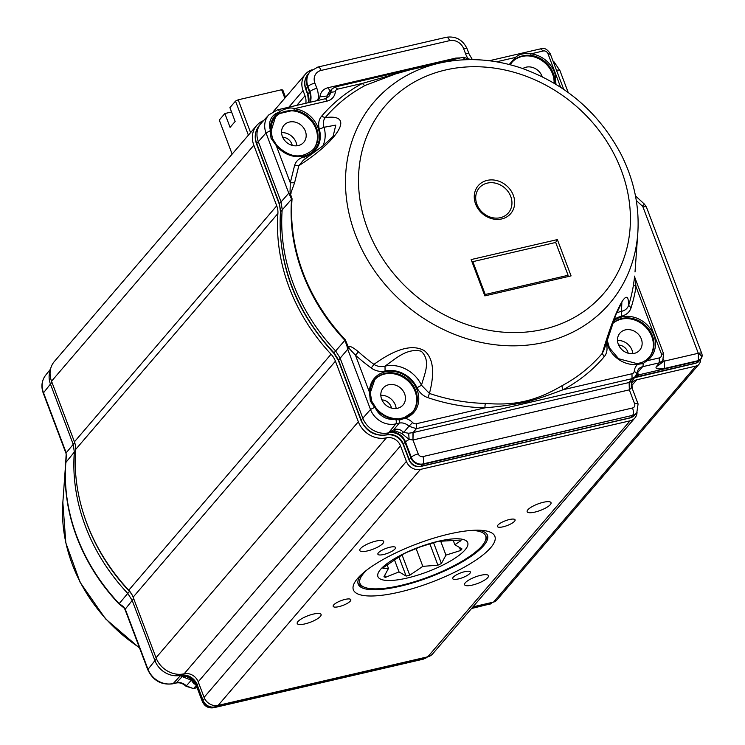 <?xml version="1.0" encoding="UTF-8"?>
<svg xmlns="http://www.w3.org/2000/svg" width="745" height="745" viewBox="0 0 745 745"><rect width="100%" height="100%" fill="white"/><g stroke="black" fill="none" stroke-linecap="round" stroke-linejoin="round"><path stroke-width="1.12" d="M478.933 530.216A69.099 18.737 -20.7 0 1 487.481 535.282A69.099 18.737 -20.7 0 1 400.084 586.25A69.099 18.737 -20.7 0 1 358.196 584.127A69.099 18.737 -20.7 0 1 361.26 574.674M399.218 592.154A75.627 20.506 -20.7 0 1 358.829 577.077A75.627 20.506 -20.7 0 1 416.874 543.915A75.627 20.506 -20.7 0 1 482.341 530.403A75.627 20.506 -20.7 0 1 480.376 556.953A75.627 20.506 -20.7 0 1 399.218 592.154M381.934 399.888A9.434 8.139 -139.4 0 1 391.078 406.658A9.434 8.139 -139.4 0 1 391.488 408.083M282.662 137.182A9.434 8.139 -139.4 0 1 291.807 143.962A9.434 8.139 -139.4 0 1 292.226 145.377M618.629 345.028A9.434 8.139 -139.4 0 1 627.765 351.798A9.434 8.139 -139.4 0 1 628.184 353.214M487.752 577.599A12.758 3.455 -20.7 0 1 474.984 584.378A12.758 3.455 -20.7 0 1 464.582 584.713A12.758 3.455 -20.7 0 1 475.291 576.965A12.758 3.455 -20.7 0 1 488.45 575.689A12.758 3.455 -20.7 0 1 487.752 577.599M550.332 504.598A12.758 3.455 -20.7 0 1 537.564 511.377A12.758 3.455 -20.7 0 1 527.162 511.713A12.758 3.455 -20.7 0 1 537.871 503.965A12.758 3.455 -20.7 0 1 551.03 502.689A12.758 3.455 -20.7 0 1 550.332 504.598M382.967 543.384A12.758 3.455 -20.7 0 1 370.2 550.173A12.758 3.455 -20.7 0 1 359.798 550.499A12.758 3.455 -20.7 0 1 370.507 542.76A12.758 3.455 -20.7 0 1 383.666 541.485A12.758 3.455 -20.7 0 1 382.967 543.384M320.387 616.394A12.758 3.455 -20.7 0 1 307.62 623.174A12.758 3.455 -20.7 0 1 297.218 623.509A12.758 3.455 -20.7 0 1 307.927 615.761A12.758 3.455 -20.7 0 1 321.086 614.485A12.758 3.455 -20.7 0 1 320.387 616.394M469.862 573.389A9.434 2.561 -20.7 0 1 460.41 578.409A9.434 2.561 -20.7 0 1 452.718 578.651A9.434 2.561 -20.7 0 1 460.643 572.924A9.434 2.561 -20.7 0 1 470.374 571.983A9.434 2.561 -20.7 0 1 469.862 573.389M514.562 521.239A9.434 2.561 -20.7 0 1 505.119 526.259A9.434 2.561 -20.7 0 1 497.418 526.51A9.434 2.561 -20.7 0 1 505.343 520.774A9.434 2.561 -20.7 0 1 515.074 519.833A9.434 2.561 -20.7 0 1 514.562 521.239M395.018 548.953A9.434 2.561 -20.7 0 1 385.565 553.973A9.434 2.561 -20.7 0 1 377.873 554.215A9.434 2.561 -20.7 0 1 385.798 548.488A9.434 2.561 -20.7 0 1 395.53 547.547A9.434 2.561 -20.7 0 1 395.018 548.953M350.308 601.094A9.434 2.561 -20.7 0 1 340.865 606.113A9.434 2.561 -20.7 0 1 333.173 606.365A9.434 2.561 -20.7 0 1 341.098 600.628A9.434 2.561 -20.7 0 1 350.83 599.688A9.434 2.561 -20.7 0 1 350.308 601.094M472.973 606.849L493.544 602.081A7.674 6.621 40.6 0 0 496.757 600.163L699.052 364.184A7.674 6.621 40.6 0 0 700.449 359.602M263.516 120.662A23.03 19.864 40.6 0 0 256.634 125.551L54.338 361.53A23.03 19.864 40.6 0 0 51.535 381.226L74.425 441.813A19.193 16.558 -139.4 0 1 75.599 449.514A184.276 158.936 40.6 0 0 128.764 590.208A19.193 16.558 -139.4 0 1 133.132 597.164L156.022 657.751A23.03 19.864 40.6 0 0 184.155 673.797A11.52 9.936 -139.4 0 1 198.217 681.815L204.093 697.367A11.52 9.936 40.6 0 0 218.155 705.385L427.798 656.792A11.52 9.936 40.6 0 0 432.622 653.914L634.917 417.936A11.52 9.936 40.6 0 0 637.04 412.441M312.136 69.751A19.193 16.558 40.6 0 0 305.394 74.183A19.193 16.558 40.6 0 0 303.057 90.601L305.012 95.788A15.356 13.242 -139.4 0 1 305.795 103.266M256.634 125.551A23.03 19.864 40.6 0 0 253.831 145.238L276.73 205.825A19.193 16.558 -139.4 0 1 277.904 213.526A184.276 158.936 40.6 0 0 331.069 354.229A19.193 16.558 -139.4 0 1 335.427 361.185L358.326 421.772A23.03 19.864 40.6 0 0 386.45 437.809A11.52 9.936 -139.4 0 1 400.512 445.827L406.388 461.388A11.52 9.936 40.6 0 0 420.45 469.406L630.093 420.813A11.52 9.936 40.6 0 0 634.917 417.936M631.378 383.275A11.52 9.936 -139.4 0 1 631.844 382.688A11.52 9.936 -139.4 0 1 636.668 379.81L695.839 366.093A7.674 6.621 40.6 0 0 699.052 364.184M357.945 583.205A69.099 18.737 159.3 0 0 362.005 586.287L364.333 587.228A67.18 18.215 159.3 0 0 429.26 576.677A67.18 18.215 159.3 0 0 484.93 541.652A67.18 18.215 159.3 0 0 471.408 530.431M484.93 541.652L486.057 539.417A69.099 18.737 159.3 0 0 487.062 534.416M367.043 569.86A67.18 18.215 159.3 0 0 363.644 573.352A67.18 18.215 159.3 0 0 364.333 587.228M465.085 549.847A47.987 13.01 159.3 0 0 415.375 548.571A47.987 13.01 159.3 0 0 387.996 580.504A47.987 13.01 159.3 0 0 465.085 549.847M445.948 555.118L441.413 563.481A44.151 11.967 -20.7 0 1 437.911 565.185L422.825 566.358L409.75 575.242A44.151 11.967 -20.7 0 1 406.137 576.071L399.013 571.881L385.528 577.319A44.151 11.967 -20.7 0 1 383.936 576.798L388.471 568.435L382.949 568.5A44.151 11.967 -20.7 0 1 384.299 566.936L403.52 553.954A44.151 11.967 -20.7 0 1 407.021 552.25L420.506 546.811L435.192 542.192A44.151 11.967 -20.7 0 1 438.796 541.354L459.404 540.106A44.151 11.967 -20.7 0 1 461.006 540.628L454.85 544.725L461.984 548.925A44.151 11.967 -20.7 0 1 461.351 549.698A44.151 11.967 -20.7 0 1 460.634 550.499L445.948 555.118L440.695 541.205M409.75 575.242L402.03 554.82M398.892 556.897L406.137 576.071M285.558 97.316L282.849 90.136A36.468 9.89 159.3 0 0 281.629 89.735L238.195 99.802A36.468 9.89 159.3 0 0 235.513 101.106L229.916 107.634L235.141 121.454L230.084 127.358L224.86 113.529L231.565 111.974M232.142 154.122L219.272 120.057L224.86 113.529M235.513 101.106L248.383 135.171M284.823 98.182L281.629 89.735M238.195 99.802L250.59 132.601M454.85 544.725L453.239 540.451M459.442 547.333L460.634 550.499M441.413 563.481L433.543 542.649M429.809 543.738L437.911 565.185M422.825 566.358L416.055 548.45M399.013 571.881L394.478 559.886M385.528 577.319L384.727 575.205M388.471 568.435L387.13 564.896M605.806 343.911L606.402 343.845C607.715 349.144 606.97 353.456 604.167 356.771A185.552 160.035 -139.4 0 1 563.239 389.691C552.082 393.844 535.823 399.832 524.527 402.43C511.862 404.87 498.712 406.658 485.06 407.813L416.325 423.747L416.381 428.654L408.912 426.252L412.581 422.545A13.829 11.929 40.6 0 0 405.019 418.262L399.581 420.003L398.826 418.848L404.163 417.684A1.155 0.522 71.5 0 1 404.274 417.61A1.155 0.522 71.5 0 1 405.019 418.262A26.103 22.518 40.6 0 0 417.572 391.246A26.103 22.518 40.6 0 0 389.989 371.224A26.103 22.518 40.6 0 0 369.501 392.373L370.274 392.792L371.625 401.043L376.123 408.12L375.601 408.4L374.623 407.375L370.339 401.043L369.501 392.373L355.458 355.207L358.457 351.826A181.892 156.878 40.6 0 0 373.934 364.38C396.005 348.418 412.879 343.901 424.576 350.848C433.301 358.373 434.922 372.575 429.427 393.435L427.853 397.644C423.16 396.023 419.547 392.727 416.995 387.754L421.493 385.23L429.427 393.435A181.892 156.878 40.6 0 0 485.507 403.399C514.544 405.829 535.944 401.061 562.149 385.64A181.892 156.878 40.6 0 0 602.267 353.372C613.489 314.464 628.668 281.526 628.631 305.348L631.071 307.787C629.73 312.015 626.564 314.828 621.581 316.215L621.498 311.317C625.083 310.544 627.458 308.551 628.631 305.348A181.892 156.878 40.6 0 0 633.501 284.748L634.693 276.097M510.25 64.759A24.957 21.521 -139.4 0 1 512.243 61.947A24.957 21.521 -139.4 0 1 515.754 58.771A1.155 0.568 -124.8 0 0 515.428 57.44L509.235 64.498M555.984 84.306L554.997 73.681A26.103 22.518 40.6 0 0 530.989 53.826L530.636 55.326A24.957 21.521 -139.4 0 1 554.662 83.505M487.304 183.112A19.193 16.558 -139.4 0 1 511.74 205.648A19.193 16.558 -139.4 0 1 482.453 212.437A19.193 16.558 -139.4 0 1 487.304 183.112M487.174 180.383A21.409 18.467 40.6 0 0 475.599 204.028A21.409 18.467 40.6 0 0 501.748 218.937A21.409 18.467 40.6 0 0 513.324 195.292A21.409 18.467 40.6 0 0 487.174 180.383M698.27 353.298C701.129 355.104 702.163 356.762 701.39 358.271L701.548 358.019A5.755 5.755 0 0 0 701.753 353.465L646.464 207.147A5.755 1.565 159.3 0 0 642.972 206.97L698.288 353.288A5.755 1.565 -20.7 0 1 701.753 353.465M701.38 358.289L698.382 360.645L698.288 353.288M291.025 193.374L290.047 192.247L290.289 182.758L294.582 182.786L290.476 194.1L292.068 198.813A182.106 157.065 40.6 0 0 302.768 271.981A182.106 157.065 40.6 0 0 345.354 339.832L348.027 346.425L348.828 346.351C350.672 346.183 353.884 348.008 358.457 351.826M439.448 63.12C466.156 57.197 493.358 58.818 521.044 67.981C565.502 83.812 598.822 112.542 620.995 154.168C633.958 179.871 639.555 206.207 637.804 233.166A154.979 133.672 -139.4 0 1 513.268 345.838A154.979 133.672 -139.4 0 1 355.002 233.576A154.979 133.672 -139.4 0 1 439.448 63.12L400.503 72.041L365.329 85.368A181.892 156.878 40.6 0 0 325.211 117.635C356.659 113.212 336.693 141.55 298.838 165.66L294.638 165.278C296.007 161.032 299.173 158.219 304.128 156.85L305.45 158.862M294.638 165.278L290.289 182.758L276.246 145.582L271.068 138.337L270.128 130.841L266.002 132.945A20.72 17.871 -139.4 0 1 268.88 114.832L261.234 123.149A21.111 18.215 40.6 0 0 260.526 123.968A21.111 18.215 40.6 0 0 258.301 141.606L281.042 201.774L282.206 209.569A182.739 157.614 40.6 0 0 335.623 350.932L340.065 357.972L362.796 418.131A21.111 18.215 40.6 0 0 388.583 432.836L395.8 423.905L399.18 423.123A9.983 8.614 -139.4 0 1 408.912 426.252L403.706 432.417L408.66 433.245L413.13 432.575L412.972 439.997L409.135 439.42L401.574 433.329L395.474 431.085L388.983 432.333L393.798 429.781C397.374 428.515 400.68 429.39 403.706 432.426L401.574 433.329M612.409 323.805A24.957 21.521 -139.4 0 1 644.574 325.956A24.957 21.521 -139.4 0 1 649.081 357.498M612.483 323.6A24.957 21.521 -139.4 0 1 645.086 325.109A24.957 21.521 -139.4 0 1 649.398 357.134L645.934 360.263A1.155 0.568 55.2 0 0 645.887 360.31L641.985 362.489L636.975 363.728L642.06 362.424L643.037 363.579L637.655 364.333L637.115 363.635L618.639 358.745L609.391 347.822L607.082 339.729M374.512 379.885A24.957 21.521 -139.4 0 1 407.142 380.155A24.957 21.521 -139.4 0 1 412.385 412.358M275.24 117.189A24.957 21.521 -139.4 0 1 307.871 117.449A24.957 21.521 -139.4 0 1 313.124 149.661M270.938 129.807A24.957 21.521 -139.4 0 1 275.548 116.816L271.05 131.185L270.128 130.841L270.23 129.537L270.938 130.114L272.353 138.337L276.767 145.312L276.246 145.582A26.103 22.518 40.6 0 0 317.417 145.461A26.103 22.518 40.6 0 0 294.303 108.686L327.092 101.087A13.829 11.929 40.6 0 0 335.38 91.719L330.529 92.315A9.983 8.614 -139.4 0 1 328.554 96.785L324.96 98.824A3.837 1.639 76.9 0 1 327.092 101.087M275.548 116.816A24.957 21.521 -139.4 0 1 278.965 113.706L293.949 110.185A24.957 21.521 -139.4 0 1 315.405 125.523A24.957 21.521 -139.4 0 1 313.44 149.298C301.799 159.272 289.582 157.949 276.767 145.312L276.684 145.452M511.936 62.319A24.957 21.521 -139.4 0 1 538.626 58.659A24.957 21.521 -139.4 0 1 554.094 83.17M515.754 58.771C519.87 56.071 524.834 54.916 530.636 55.326M632.85 353.624A13.568 11.706 40.6 0 0 632.039 350.215A13.568 11.706 40.6 0 0 617.512 340.474M618.322 344.302A13.056 11.259 -139.4 0 1 620.138 332.885A13.056 11.259 -139.4 0 1 637.152 333.089A13.056 11.259 -139.4 0 1 639.946 349.871A13.056 11.259 -139.4 0 1 628.361 353.26A13.056 11.259 -139.4 0 1 618.322 344.302M396.154 408.483A13.568 11.706 40.6 0 0 395.353 405.075A13.568 11.706 40.6 0 0 380.825 395.334M381.636 399.162A13.056 11.259 -139.4 0 1 383.442 387.754A13.056 11.259 -139.4 0 1 400.456 387.949A13.056 11.259 -139.4 0 1 403.25 404.731A13.056 11.259 -139.4 0 1 391.665 408.13A13.056 11.259 -139.4 0 1 381.636 399.162M281.554 132.638A13.568 11.706 -139.4 0 1 296.882 145.778M282.364 136.456A13.056 11.259 -139.4 0 1 284.18 125.048A13.056 11.259 -139.4 0 1 301.194 125.244A13.056 11.259 -139.4 0 1 303.988 142.025A13.056 11.259 -139.4 0 1 292.394 145.424A13.056 11.259 -139.4 0 1 282.364 136.456M522.776 68.577A13.056 11.259 -139.4 0 1 542.22 76.726M634.684 276.199L636.034 286.769A185.552 160.035 -139.4 0 1 631.071 307.787M634.777 277.419L663.655 353.866M633.501 284.748L636.034 286.769L661.318 353.679L663.46 354.35M604.167 356.771L602.267 353.372L604.12 349.74L616.031 314.39L621.851 302.507L621.498 311.317A30.778 26.55 40.6 0 0 616.609 313.012M373.934 364.38C377.333 366.512 381.021 367.099 385.016 366.13L385.072 371.038C379.95 371.997 375.34 370.991 371.243 368.011L373.934 364.38M421.493 385.23C424.454 373.813 431.299 360.934 421.223 351.212C406.649 347.729 395.288 359.109 385.016 366.13A30.778 26.55 40.6 0 1 421.493 385.23M348.828 346.351L349.014 348.288L347.822 349.135L349.014 348.288L355.458 355.207A185.552 160.035 -139.4 0 0 371.243 368.011M348.027 346.425L347.738 349.228L346.947 346.006L348.027 346.425M346.947 346.006L344.926 340.307L334.021 352.832L338.472 359.872L361.213 420.059L370.498 409.48L374.623 407.375M292.068 198.813A3.455 1.481 -175.5 0 0 291.593 199.157L288.771 193.188L290.476 194.1L290.056 195.46M288.855 193.095L279.459 203.711L280.623 211.515A182.646 157.54 40.6 0 0 334.021 352.832L333.779 353.204C295.281 311.01 277.503 263.916 280.455 211.915L279.459 203.711L256.718 143.524L266.002 132.945L288.669 192.927M325.211 117.635C323.209 120.29 322.808 123.512 324.028 127.283L319.298 129.211C317.985 123.949 318.73 119.647 321.533 116.294L325.211 117.635M303.271 160.315L298.838 165.66L294.582 182.786M302.992 160.501L323.293 145.582L333.089 136.409L335.79 125.104L324.028 127.283A30.778 26.55 40.6 0 1 322.874 145.927M321.533 116.294A185.552 160.035 -139.4 0 1 362.47 83.375A3.837 1.844 -118.1 0 0 365.329 85.368M335.129 87.109L337.681 89.121L362.47 83.375L409.312 70.021M333.779 353.204L338.304 360.366L347.822 349.135M557.362 239.592L471.138 259.577L484.855 295.877L571.07 275.883L557.362 239.592L555.686 242.451L568.1 275.287L485.256 294.489L484.753 295.625M642.06 362.424L645.934 360.263A1.155 0.568 55.2 0 1 646.977 360.766L643.037 363.579A3.837 1.639 76.9 0 1 642.637 366.689L659.306 362.824L659.241 357.926L646.977 360.766A26.103 22.518 40.6 0 0 654.268 336.377A26.103 22.518 40.6 0 0 613.396 321.123M278.965 113.706L278.63 112.374A26.103 22.518 40.6 0 0 270.23 129.537A16.884 14.565 -139.4 0 1 278.63 112.374L279.552 111.582C286.117 108.155 291.025 107.196 294.303 108.686L293.949 110.185M496.552 61.807L515.428 57.44C518.986 54.143 524.182 52.942 530.989 53.826L543.263 50.986L540.712 48.974M485.256 294.489L472.851 261.653L555.686 242.451M663.562 359.239L664.233 361.157L664.326 368.514C657.798 369.399 655.125 368.794 656.298 366.698L659.735 364.501M663.627 353.8L662.733 360.654L659.306 362.824L656.298 366.698L664.233 361.157L698.27 353.279M636.779 373.403L639.201 374.335L638.791 374.837L697.972 361.12A5.755 4.964 40.6 0 0 700.281 359.798A5.755 4.964 40.6 0 0 700.477 359.574A5.755 4.964 40.6 0 0 700.607 359.397M631.415 381.645L631.266 387.931L629.339 389.84L629.125 382.511M412.972 439.997L418.224 453.91A3.818 3.297 -139.4 0 0 422.89 456.573L632.533 407.981A3.818 3.297 -139.4 0 0 634.591 403.762L629.339 389.84L629.134 382.511L631.518 381.505L635.42 376.56L636.826 373.04M395.474 431.085L393.798 429.781L399.18 423.123L399.581 420.003L394.58 419.221L394.179 418.606M335.539 86.867L332.093 88.832L328.694 92.482L327.157 95.975L330.529 92.315L332.093 88.869M636.835 373.022L638.288 369.38A9.983 8.614 -139.4 0 1 642.637 366.689L636.742 373.636M636.044 375.601A13.457 11.603 -139.4 0 1 639.201 374.335L636.351 374.94M631.406 381.617L631.266 387.931A5.755 1.565 -20.7 0 1 632.207 388.387L631.695 381.282M412.981 432.612L412.972 439.988M388.983 432.333A13.457 11.603 -139.4 0 1 405.42 441.711L409.135 439.42L408.66 433.245M318.553 100.305A5.755 2.691 66.5 0 1 318.031 99.476L317.994 100.435M316.206 100.854L317.705 99.756M326.599 98.238A9.815 8.465 40.6 0 0 327.157 95.975L319.884 96.897C320.564 92.063 323.255 89 327.94 87.724L455.875 58.063L460.475 57.896M552.995 60.969L554.122 61.975L553.563 62.478M664.326 368.514L698.372 360.627L696.277 362.983L637.105 376.7L638.791 374.837A13.438 11.585 40.6 0 0 635.811 376.011M636.593 413A9.601 8.279 -139.4 0 1 636.398 413.252A9.601 8.279 -139.4 0 1 636.081 413.624A9.601 8.279 -139.4 0 1 632.226 415.84L630.531 417.694A3.455 1.481 76.9 0 1 630.149 417.926L634.349 415.505A9.508 8.204 -139.4 0 1 630.531 417.694L420.888 466.286A9.508 8.204 -139.4 0 1 409.275 459.665L411.296 457.262L405.42 441.711L404.982 442.195L410.858 457.747A9.601 8.279 -139.4 0 0 422.583 464.433L632.626 415.338A5.755 2.459 -103.1 0 0 632.533 407.981M422.89 456.573A5.755 2.459 76.9 0 1 422.983 463.93L420.888 466.286A3.455 1.481 76.9 0 1 420.515 466.519C415.254 467.227 411.454 465.103 409.107 460.159A3.455 0.941 159.3 0 1 409.275 459.665L403.399 444.113L404.982 442.195A13.438 11.585 40.6 0 0 388.583 432.836L386.888 434.698A21.028 18.131 40.6 0 1 361.213 420.059A3.455 0.941 -20.7 0 0 361.046 420.553L338.304 360.366M308.775 102.577A17.368 14.974 40.6 0 0 307.899 94.066L305.944 88.888L307.527 86.96L309.492 92.147A17.275 14.9 -139.4 0 1 309.939 102.307M319.884 96.897A4.06 3.502 -139.4 0 1 318.031 99.476A23.058 19.882 40.6 0 0 316.858 88.31L314.893 83.123A11.492 9.918 -139.4 0 1 321.114 70.43L449.598 40.649A5.755 2.459 76.9 0 0 446.404 37.25L317.91 67.031L310.348 71.39A17.256 14.881 40.6 0 0 307.964 86.476L307.527 86.96A17.275 14.9 -139.4 0 1 309.343 72.535A17.275 14.9 -139.4 0 1 309.92 71.865A17.275 14.9 -139.4 0 1 310.144 71.632M489.074 604.465A5.755 5.755 0 0 0 491.989 602.761L489.698 604.083M471.557 608.507L489.689 604.055L471.808 608.199M125.02 609.559L123.931 607.846L118.977 603.906A182.106 157.065 -139.4 0 1 65.597 464.098A182.106 157.065 -139.4 0 1 65.69 462.887L66.175 453.835L43.247 393.127L50.446 384.075L73.178 444.244L74.342 452.047L65.858 462.477L66.37 455.521M118.977 603.906L127.758 593.402A182.739 157.614 -139.4 0 1 74.342 452.047L75.515 450.744M185.328 676.218L182.19 676.618L180.299 675.771L186.492 676.562L190.99 678.872L193.784 681.489M124.21 608.376L125.058 609.531L125.095 608.963L123.484 606.681L125.262 609.14L132.2 600.442L154.932 660.61L147.761 669.643C152.958 680.576 161.311 685.288 172.812 683.798L176.192 683.016C179.647 682.318 182.925 683.407 186.054 686.294L186.334 685.884L193.281 688.557M66.389 454.944L65.69 462.878A3.455 1.481 4.5 0 1 65.69 462.878A3.455 1.481 4.5 0 1 65.858 462.477A182.264 157.204 -139.4 0 0 119.191 603.627L123.484 606.681M125.058 609.531L125.095 608.963M131.781 594.286L129.49 591.418L127.758 593.402L132.2 600.442L133.718 598.719M43.247 393.127C40.91 386.497 41.701 380.546 45.613 375.266A20.72 17.871 40.6 0 0 43.434 392.578L66.193 452.83L74.696 442.558M51.964 382.362L50.446 384.075A21.111 18.215 -139.4 0 1 50.278 370.582M204.568 698.456L203.003 700.216L197.127 684.664A13.438 11.585 40.6 0 0 180.718 675.305A21.111 18.215 -139.4 0 1 154.932 660.61L156.478 658.869M196.838 684.739L193.877 683.798L191.325 680.157L182.19 676.618L176.192 683.007M472.2 607.743L489.689 604.055M125.262 609.14L147.92 669.112A20.72 17.871 40.6 0 0 173.231 683.538L176.612 682.755A9.983 8.614 40.6 0 1 186.334 685.884L191.325 680.157L191.037 678.918M193.877 683.798L195.423 683.798M491.989 602.733L492.343 602.36A5.755 4.964 -139.4 0 1 490.108 603.599L490.825 602.714M425.078 657.425L424.361 658.31A9.601 8.279 40.6 0 0 427.351 656.894M427.5 656.857A9.573 8.26 -139.4 0 1 423.942 658.766L214.299 707.359A5.755 2.459 76.9 0 1 213.675 707.75L423.318 659.157A5.755 2.459 -103.1 0 0 423.942 658.766L214.718 706.903L215.733 705.645M193.365 681.005L196.447 685.968L202.323 701.52A5.755 1.565 -20.7 0 1 202.603 700.7L203.003 700.216A9.601 8.279 40.6 0 0 214.718 706.903L214.299 707.359A9.573 8.26 -139.4 0 1 202.603 700.7L196.727 685.139A13.457 11.603 40.6 0 0 180.299 675.771L181.603 674.216M695.839 366.093L493.544 602.081M636.668 379.81L631.518 385.817M630.093 420.813L427.798 656.792M420.45 469.406L218.155 705.385M406.388 461.388L204.093 697.367M400.512 445.827L198.217 681.815M184.155 673.797L386.45 437.809M358.326 421.772L156.022 657.751M335.427 361.185L133.132 597.164M128.764 590.208L331.069 354.229M277.904 213.526L75.599 449.514M74.425 441.813L276.73 205.825M253.831 145.238L51.535 381.226M296.817 105.343L305.012 95.788M288.827 107.196L303.057 90.601M367.35 228.296A143.999 124.201 -139.4 0 1 516.229 72.908A143.999 124.201 -139.4 0 1 599.809 297.767A143.999 124.201 -139.4 0 1 367.35 228.296M608.479 345.987A24.957 21.521 -139.4 0 1 607.017 339.925M649.398 357.134A24.957 21.521 -139.4 0 1 645.999 360.235M606.588 341.322A26.103 22.518 40.6 0 0 607.399 344.525A26.103 22.518 40.6 0 0 637.655 364.333A13.829 11.929 40.6 0 0 634.284 371.159A3.837 3.306 40.6 0 1 631.984 373.757L563.239 389.691A3.837 1.844 61.9 0 1 562.149 385.64M370.2 392.634A24.957 21.521 -139.4 0 1 374.819 379.512A24.957 21.521 -139.4 0 1 407.766 379.419A24.957 21.521 -139.4 0 1 412.711 411.994A24.957 21.521 -139.4 0 1 404.414 417.6M280.455 211.915L291.593 199.157A182.264 157.204 40.6 0 0 344.926 340.307L345.354 339.832M485.507 403.399A3.837 1.341 -89 0 0 485.06 407.813C465.876 407.44 446.804 404.051 427.853 397.644M659.241 357.926A3.837 3.306 40.6 0 0 661.318 353.679M606.402 343.845A26.941 23.235 -139.4 0 1 606.132 342.83M613.954 319.642A26.941 23.235 -139.4 0 1 621.581 316.215M635.392 376.542L632.049 378.665L628.985 382.548L413.13 432.575L416.381 428.654L632.049 378.665L631.984 373.757M412.581 422.545A3.837 3.306 40.6 0 0 416.325 423.747M385.072 371.038A26.941 23.235 -139.4 0 1 416.995 387.754M347.831 349.507L370.498 409.48A20.72 17.871 -139.4 0 0 395.8 423.905A3.837 1.639 -103.1 0 0 395.912 419.51L395.399 418.737L395.912 419.51M337.681 89.121A3.837 3.306 40.6 0 0 335.38 91.719M319.298 129.211A26.941 23.235 -139.4 0 1 304.128 156.85M335.436 86.895L463.288 57.244M464.284 59.768L465.429 59.507L462.887 57.495M550.089 54.32L547.947 53.659A3.837 3.306 40.6 0 0 543.263 50.986M547.947 53.659L560.64 87.258M467.553 59.656A3.837 3.306 40.6 0 0 465.429 59.507M636.649 373.459L634.284 371.159M371.625 401.043L370.339 401.043M272.353 138.337L271.068 138.337M279.906 113.091L279.552 111.582A3.837 1.639 -103.1 0 0 277.624 109.794L324.96 98.824M489.251 60.745L541.121 48.723M629.078 389.905L413.233 439.932M376.039 408.269L376.123 408.12C381.03 414.015 387.102 417.479 394.347 418.522L398.826 418.848M270.23 129.537L270.938 130.114M456.229 58.883L455.875 58.063M327.94 87.724L330.156 90.918M636.295 200.507L642.432 206.169A1.872 1.62 -139.4 0 1 642.972 206.97M375.601 408.4A26.103 22.518 40.6 0 0 394.58 419.221A16.884 14.565 -139.4 0 1 375.601 408.4M256.55 144.018C254.185 137.304 254.976 131.288 258.934 125.97A21.028 18.131 40.6 0 0 256.718 143.524A3.455 0.941 159.3 0 0 256.55 144.018L279.291 204.204M449.598 40.649A11.492 9.918 -139.4 0 1 463.632 48.649L465.597 53.836A23.058 19.882 40.6 0 0 467.311 57.44M642.432 206.169L644.434 204.149L635.466 195.879M568.212 92.492L559.914 70.552A5.755 1.565 159.3 0 0 556.534 70.347M700.281 359.798L698.549 361.679A5.671 4.889 40.6 0 1 696.277 362.983A3.455 1.481 76.9 0 1 695.895 363.215L634.507 377.715M634.591 377.603A13.522 11.669 40.6 0 1 637.105 376.7A3.455 1.481 76.9 0 1 636.724 376.933M634.591 403.762A5.755 1.565 -20.7 0 1 638.083 403.939L632.207 388.387M418.224 453.91A5.755 1.565 -20.7 0 0 411.296 457.262A9.573 8.26 40.6 0 0 422.983 463.93L632.626 415.338A9.573 8.26 40.6 0 0 636.798 412.758L638.083 403.939M403.231 444.607C399.544 437.203 393.975 433.981 386.506 434.931A3.455 1.481 -103.1 0 0 386.888 434.698A13.522 11.669 40.6 0 1 403.399 444.113A3.455 0.941 159.3 0 0 403.231 444.607L409.107 460.159M316.858 88.31A5.755 1.565 159.3 0 0 309.92 91.663L307.899 94.066A3.455 0.941 159.3 0 0 307.732 94.559L308.663 102.605M305.776 89.381C303.83 83.868 304.491 78.923 307.75 74.528A17.191 14.825 -139.4 0 0 305.944 88.888A3.455 0.941 159.3 0 0 305.776 89.381L307.732 94.559M314.893 83.123A5.755 1.565 -20.7 0 0 307.964 86.476L309.92 91.663A17.293 14.919 -139.4 0 1 310.237 102.233M472.395 59.628L469.089 54.013A5.755 1.565 159.3 0 0 465.597 53.836M463.632 48.649A5.755 1.565 -20.7 0 1 467.124 48.825C462.869 39.848 455.959 35.983 446.404 37.25M317.91 67.031A5.755 2.459 76.9 0 1 321.114 70.43M139.399 647.601A154.979 133.672 -139.4 0 1 62.85 502.428L65.69 462.878M129.667 591.232L129.49 591.418A182.646 157.54 -139.4 0 1 83.999 515.242M197.043 687.533L193.812 688.287L196.27 685.521M172.812 683.798A3.837 1.639 76.9 0 0 173.231 683.538L180.299 675.771M196.457 685.959L198.645 682.951M273.629 111.238L305.394 74.183M374.819 379.512L370.274 392.792L371.69 400.866M412.711 411.994L404.274 417.61L399.013 418.764M510.26 64.759L512.243 61.947M700.868 359.099A5.755 5.755 0 0 0 701.548 358.019M637.804 233.166L635.019 271.962M541.121 48.732C544.381 47.596 547.426 49.282 550.257 53.77L563.704 89.307M271.05 131.185L272.419 138.16M662.705 360.692L659.679 364.584M258.934 125.97L260.526 123.968M277.624 109.794L268.88 114.832M463.418 57.225L470.626 59.488M386.506 434.931C374.837 436.44 366.354 431.644 361.046 420.553M420.515 466.519L630.149 417.926M554.122 61.975L559.914 70.552M644.434 204.149L646.464 207.147M307.75 74.528L309.343 72.535M634.349 415.505L636.081 413.624M469.089 54.013L467.124 48.825M310.348 71.39L309.92 71.865M636.798 412.758L636.398 413.252M698.549 361.679L695.895 363.215M139.566 648.048L105.501 618.825L80.115 582.32L65.83 542.882L62.85 502.428M147.733 669.653L124.843 609.038M197.099 687.682L193.393 688.538M45.613 375.266L50.558 369.073M190.822 678.751L186.492 676.553M186.064 686.285L193.402 688.529M423.318 659.157L427.788 656.568M202.323 701.52C204.614 706.4 208.395 708.476 213.675 707.75"/></g></svg>
